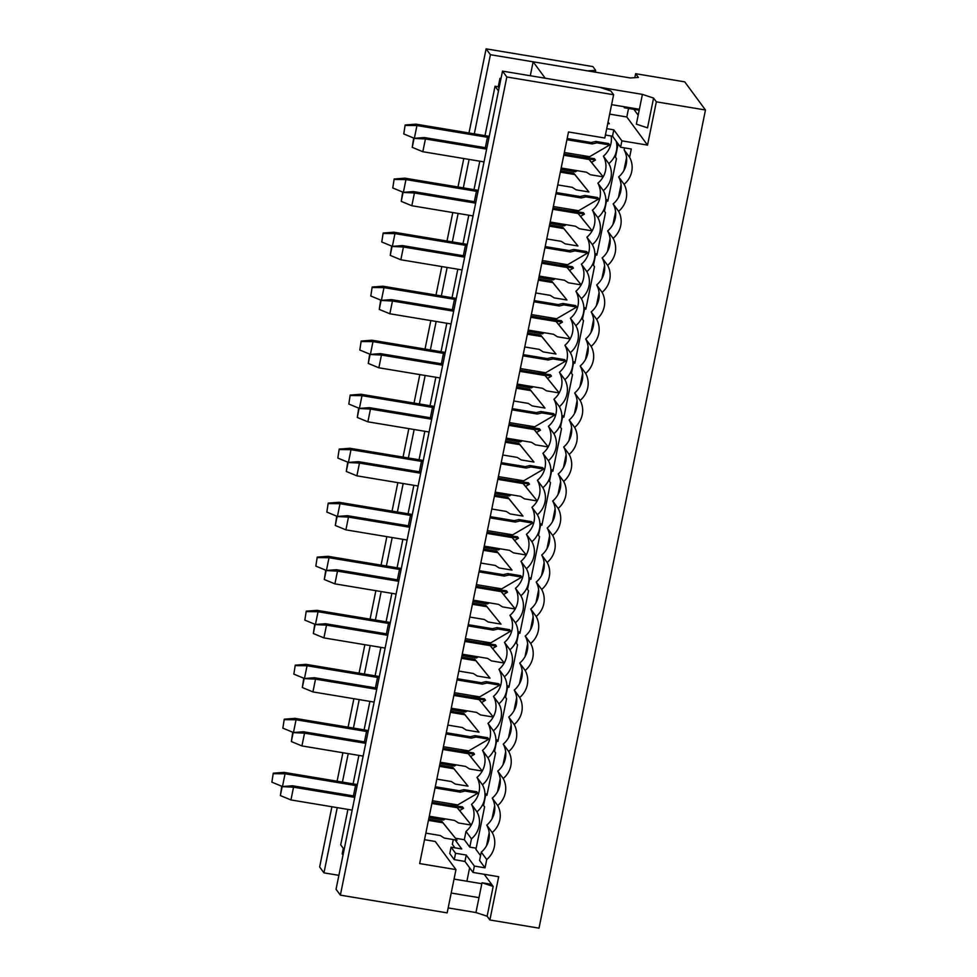 <?xml version="1.0" encoding="UTF-8"?>
<svg xmlns="http://www.w3.org/2000/svg" width="977" height="977" viewBox="0 0 977 977"><rect width="100%" height="100%" fill="white"/><g stroke="black" fill="none" stroke-linecap="round" stroke-linejoin="round"><path stroke-width="1.47" d="M498.478 90.922L495.046 86.257L498.246 86.794L499.088 87.93M338.885 875.343L323.961 872.864L337.236 807.637M343.012 855.046L342.17 853.898L343.293 848.39M344.136 849.526L340.704 844.861L347.91 809.42M353.112 783.859L358.901 755.392M364.103 729.843L369.892 701.376M375.095 675.828L380.883 647.36M386.086 621.812L391.875 593.344M397.077 567.784L402.866 539.328M408.056 513.768L413.857 485.3M419.048 459.752L424.848 431.284M430.039 405.736L435.84 377.269M441.03 351.708L446.819 323.253M452.021 297.692L457.81 269.225M463.013 243.676L468.801 215.209M474.004 189.66L479.792 161.193M484.995 135.632L495.046 86.257M501.018 78.453L499.98 78.282L498.246 86.794M474.309 133.861L490.417 54.712L587.604 70.869L595.665 70.356L595.298 72.139M342.426 782.088L348.227 753.621M353.418 728.073L359.218 699.605M364.409 674.057L370.198 645.589M375.4 620.029L381.189 591.561M386.391 566.013L392.18 537.545M397.383 511.997L403.171 483.53M408.374 457.981L414.163 429.514M419.365 403.953L425.154 375.486M430.356 349.937L436.145 321.47M441.348 295.921L447.136 267.454M452.339 241.905L458.128 213.438M463.318 187.877L469.119 159.41M455.966 869.603L419.658 863.57L568.504 131.98L604.812 138.013L613.617 94.732L506.819 76.988L340.362 895.14L447.161 912.884L455.966 869.603L435.253 841.478L424.519 839.695M366.387 732.225L364.433 741.885M388.37 624.193L386.403 633.853M410.352 516.149L408.386 525.809M432.335 408.117L430.368 417.777M454.317 300.073L452.351 309.733M476.3 192.042L474.333 201.702M487.291 138.026L485.325 147.686M465.308 246.057L463.342 255.718M443.326 354.101L441.36 363.762M421.343 462.133L419.377 471.793M399.361 570.177L397.395 579.837M377.378 678.209L375.412 687.869M355.408 786.253L353.442 795.913M506.819 76.988L502.508 71.126L599.695 87.271L610.857 90.983L613.617 94.732M490.417 54.712L486.106 48.85L592.905 66.595L595.665 70.356M502.508 71.126L336.051 889.278L340.362 895.14M331.899 806.758L319.65 867.002L323.961 872.864M486.106 48.85L468.984 132.982M463.782 158.53L457.993 186.998M452.791 212.546L447.002 241.014M441.812 266.562L436.011 295.03M430.82 320.59L425.019 349.058M419.829 374.606L414.028 403.074M408.838 428.622L403.049 457.089M397.847 482.638L392.058 511.105M386.855 536.666L381.067 565.133M375.864 590.682L370.075 619.149M364.873 644.698L359.084 673.165M353.882 698.714L348.093 727.181M342.89 752.742L337.102 781.209M499.98 78.282L500.81 79.43M538.351 280.191L552.823 282.597L566.953 300L554.13 297.875L550.234 295.347L535.75 292.953M555.278 278.726L553.385 279.825L538.913 277.419M566.794 266.99L573.438 268.101L569.542 270.385M558.478 264.828L572.4 266.697L573.438 268.101M538.596 278.995L551.785 281.181L566.953 300M551.785 281.181L552.823 282.597M383.167 233.014L381.775 241.991L383.167 233.014L393.939 232.196L467.25 244.384M393.939 232.196L394.964 233.601L467.018 245.569M383.509 233.479L394.964 233.601L392.375 246.351M381.775 241.991L392.363 246.363M542.345 260.517L567.649 264.73L587.702 252.994L586.664 251.59L573.853 249.465L569.212 250.564L545.19 246.57M539.194 276.051L564.498 280.252L568.394 282.768L581.217 284.905L566.062 266.086L542.027 262.092M581.217 284.905L567.087 267.49L541.783 263.289M587.702 252.994L574.891 250.869L570.25 251.968L544.946 247.767M574.891 250.869L573.853 249.465M570.25 251.968L569.212 250.564M464.893 255.974L402.402 245.593L403.44 246.998L400.839 259.76L462.06 269.933M464.649 257.171L403.44 246.998L391.63 246.412L390.25 255.388L391.985 246.876M567.087 267.49L566.062 266.086M390.25 255.388L400.839 259.76M391.63 246.412L402.402 245.593M482.015 882.756L491.626 884.344L493.177 886.457L482.015 882.756L478.986 897.643L451.203 893.027M451.069 847.181L455.563 853.275L454.268 859.65L449.774 853.556L451.069 847.181L461.755 848.952L455.05 839.854M453.304 839.573L452.339 844.311L454.916 847.816M618.429 197.513L621.067 184.58M623.924 170.499L626.562 157.566M480.55 855.644L475.933 849.379L484.592 806.843L483.554 805.439L485.887 793.947L486.925 795.351L495.583 752.827L494.545 751.411L496.878 739.931L497.916 741.335L506.562 698.799L505.536 697.395L507.869 685.915L508.907 687.319L517.554 644.783L516.528 643.379L518.86 631.899L519.898 633.304L528.545 590.767L527.507 589.363L529.852 577.871L530.89 579.276L539.536 536.752L538.498 535.335L540.843 523.855L541.881 525.26L550.527 482.723L549.489 481.319L551.834 469.839L552.86 471.244L561.519 428.708L560.48 427.303L562.825 415.823L563.851 417.228L572.51 374.692L571.472 373.287L573.804 361.795L574.842 363.2L583.501 320.676L582.463 319.259L584.796 307.779L585.834 309.184L594.492 266.648L593.454 265.243L595.787 253.764L596.825 255.168L605.484 212.632L604.445 211.227L606.778 199.748L607.816 201.152L616.475 158.616L615.437 157.212L618.148 143.888M486.546 845.74L489.184 832.807M492.042 818.726L494.667 805.793M497.537 791.724L500.163 778.791M503.033 764.71L505.659 751.777M508.528 737.708L511.154 724.763M514.024 710.694L516.65 697.761M519.52 683.68L522.145 670.747M525.015 656.678L527.641 643.733M530.511 629.664L533.137 616.731M536.007 602.65L538.632 589.717M541.502 575.648L544.128 562.715M546.998 548.634L549.624 535.701M552.493 521.633L555.119 508.687M557.977 494.618L560.615 481.685M563.473 467.604L566.11 454.671M568.968 440.603L571.606 427.67M574.464 413.589L577.102 400.655M579.959 386.574L582.597 373.641M585.455 359.573L588.093 346.64M590.951 332.559L593.589 319.626M596.446 305.557L599.084 292.611M601.942 278.543L604.58 265.61M607.438 251.529L610.075 238.596M612.933 224.527L615.571 211.594M611.602 104.649L639.385 109.265L636.357 124.152L647.519 127.853L653.576 98.079L642.414 94.378L545.227 78.221L533.137 61.807L630.324 77.965L638.384 77.452L635.624 73.702L634.806 77.684M608.06 122.064L609.294 123.737L607.767 123.481M624.547 147.881L624.144 149.896A22.068 21.286 -36.4 0 1 618.649 176.898A22.068 21.286 -36.4 0 1 613.153 203.912A22.068 21.286 -36.4 0 1 607.657 230.926A22.068 21.286 -36.4 0 1 602.162 257.928A22.068 21.286 -36.4 0 1 596.666 284.942A22.068 21.286 -36.4 0 1 591.17 311.944A22.068 21.286 -36.4 0 1 585.675 338.958A22.068 21.286 -36.4 0 1 580.179 365.972A22.068 21.286 -36.4 0 1 574.684 392.974A22.068 21.286 -36.4 0 1 569.188 419.988A22.068 21.286 -36.4 0 1 563.692 447.002A22.068 21.286 -36.4 0 1 558.197 474.004A22.068 21.286 -36.4 0 1 552.701 501.018A22.068 21.286 -36.4 0 1 547.205 528.02A22.068 21.286 -36.4 0 1 541.71 555.034A22.068 21.286 -36.4 0 1 536.214 582.048A22.068 21.286 -36.4 0 1 530.719 609.05A22.068 21.286 -36.4 0 1 525.223 636.064A22.068 21.286 -36.4 0 1 519.727 663.078A22.068 21.286 -36.4 0 1 514.244 690.08A22.068 21.286 -36.4 0 1 508.748 717.094A22.068 21.286 -36.4 0 1 503.253 744.095A22.068 21.286 -36.4 0 1 497.757 771.109A22.068 21.286 -36.4 0 1 492.261 798.124A22.068 21.286 -36.4 0 1 486.766 825.125A22.068 21.286 -36.4 0 1 481.27 852.139L479.585 860.432L485.032 867.845L474.358 866.062L473.063 872.449L498.685 876.711L489.88 919.98L539.011 928.15L705.467 109.998L656.336 101.828L647.531 145.109L621.897 140.847L620.603 147.234L631.289 149.005L629.603 157.297L624.144 149.896M476.178 848.183L469.766 847.12L464.319 839.707L466.005 831.415A22.068 21.286 143.6 0 0 471.244 825.077M469.766 847.12L471.464 838.828L466.005 831.415M485.032 867.845L486.729 859.552L481.27 852.139M471.268 825.04A22.068 21.286 143.6 0 0 471.5 804.401A22.068 21.286 143.6 0 0 476.996 777.399A22.068 21.286 143.6 0 0 482.235 771.061M471.464 838.828A22.068 21.286 143.6 0 0 476.959 811.814L471.5 804.401M486.729 859.552A22.068 21.286 143.6 0 0 492.225 832.538L486.766 825.125M476.959 811.814A22.068 21.286 143.6 0 0 482.455 784.8L476.996 777.399M492.225 832.538A22.068 21.286 143.6 0 0 497.708 805.524L492.261 798.124M482.259 771.012A22.068 21.286 143.6 0 0 482.491 750.385A22.068 21.286 143.6 0 0 487.987 723.371A22.068 21.286 143.6 0 0 493.226 717.045M482.455 784.8A22.068 21.286 143.6 0 0 487.95 757.798L482.491 750.385M497.708 805.524A22.068 21.286 143.6 0 0 503.204 778.522L497.757 771.109M487.95 757.798A22.068 21.286 143.6 0 0 493.434 730.784L487.987 723.371M503.204 778.522A22.068 21.286 143.6 0 0 508.699 751.508L503.253 744.095M493.251 716.996A22.068 21.286 143.6 0 0 493.483 696.369A22.068 21.286 143.6 0 0 498.978 669.355A22.068 21.286 143.6 0 0 504.217 663.017M493.434 730.784A22.068 21.286 143.6 0 0 498.929 703.77L493.483 696.369M508.699 751.508A22.068 21.286 143.6 0 0 514.195 724.494L508.748 717.094M498.929 703.77A22.068 21.286 143.6 0 0 504.425 676.768L498.978 669.355M514.195 724.494A22.068 21.286 143.6 0 0 519.691 697.493L514.244 690.08M504.242 662.98A22.068 21.286 143.6 0 0 504.474 642.353A22.068 21.286 143.6 0 0 509.957 615.339A22.068 21.286 143.6 0 0 515.209 609.001M504.425 676.768A22.068 21.286 143.6 0 0 509.921 649.754L504.474 642.353M519.691 697.493A22.068 21.286 143.6 0 0 525.186 670.478L519.727 663.078M509.921 649.754A22.068 21.286 143.6 0 0 515.416 622.752L509.957 615.339M525.186 670.478A22.068 21.286 143.6 0 0 530.682 643.477L525.223 636.064M515.233 608.964A22.068 21.286 143.6 0 0 515.453 588.325A22.068 21.286 143.6 0 0 520.949 561.323A22.068 21.286 143.6 0 0 526.2 554.985M515.416 622.752A22.068 21.286 143.6 0 0 520.912 595.738L515.453 588.325M530.682 643.477A22.068 21.286 143.6 0 0 536.178 616.463L530.719 609.05M520.912 595.738A22.068 21.286 143.6 0 0 526.408 568.724L520.949 561.323M536.178 616.463A22.068 21.286 143.6 0 0 541.673 589.449L536.214 582.048M526.224 554.936A22.068 21.286 143.6 0 0 526.444 534.309A22.068 21.286 143.6 0 0 531.94 507.295A22.068 21.286 143.6 0 0 537.191 500.969M526.408 568.724A22.068 21.286 143.6 0 0 531.903 541.722L526.444 534.309M541.673 589.449A22.068 21.286 143.6 0 0 547.169 562.447L541.71 555.034M531.903 541.722A22.068 21.286 143.6 0 0 537.399 514.708L531.94 507.295M547.169 562.447A22.068 21.286 143.6 0 0 552.664 535.433L547.205 528.02M537.216 500.92A22.068 21.286 143.6 0 0 537.435 480.293A22.068 21.286 143.6 0 0 542.931 453.279A22.068 21.286 143.6 0 0 548.182 446.941M537.399 514.708A22.068 21.286 143.6 0 0 542.894 487.694L537.435 480.293M552.664 535.433A22.068 21.286 143.6 0 0 558.16 508.419L552.701 501.018M542.894 487.694A22.068 21.286 143.6 0 0 548.39 460.692L542.931 453.279M558.16 508.419A22.068 21.286 143.6 0 0 563.656 481.417L558.197 474.004M548.207 446.904A22.068 21.286 143.6 0 0 548.427 426.277A22.068 21.286 143.6 0 0 553.922 399.263A22.068 21.286 143.6 0 0 559.174 392.925M548.39 460.692A22.068 21.286 143.6 0 0 553.886 433.678L548.427 426.277M563.656 481.417A22.068 21.286 143.6 0 0 569.151 454.403L563.692 447.002M553.886 433.678A22.068 21.286 143.6 0 0 559.381 406.676L553.922 399.263M569.151 454.403A22.068 21.286 143.6 0 0 574.647 427.401L569.188 419.988M559.198 392.888A22.068 21.286 143.6 0 0 559.418 372.249A22.068 21.286 143.6 0 0 564.914 345.247A22.068 21.286 143.6 0 0 570.165 338.909M559.381 406.676A22.068 21.286 143.6 0 0 564.877 379.662L559.418 372.249M574.647 427.401A22.068 21.286 143.6 0 0 580.143 400.387L574.684 392.974M564.877 379.662A22.068 21.286 143.6 0 0 570.373 352.648L564.914 345.247M580.143 400.387A22.068 21.286 143.6 0 0 585.638 373.373L580.179 365.972M570.189 338.86A22.068 21.286 143.6 0 0 570.409 318.233A22.068 21.286 143.6 0 0 575.905 291.231A22.068 21.286 143.6 0 0 581.144 284.893M570.373 352.648A22.068 21.286 143.6 0 0 575.868 325.646L570.409 318.233M585.638 373.373A22.068 21.286 143.6 0 0 591.134 346.371L585.675 338.958M575.868 325.646A22.068 21.286 143.6 0 0 581.364 298.632L575.905 291.231M591.134 346.371A22.068 21.286 143.6 0 0 596.629 319.357L591.17 311.944M581.181 284.844A22.068 21.286 143.6 0 0 581.4 264.217A22.068 21.286 143.6 0 0 586.896 237.203A22.068 21.286 143.6 0 0 592.135 230.865M581.364 298.632A22.068 21.286 143.6 0 0 586.859 271.618L581.4 264.217M596.629 319.357A22.068 21.286 143.6 0 0 602.125 292.343L596.666 284.942M586.859 271.618A22.068 21.286 143.6 0 0 592.355 244.616L586.896 237.203M602.125 292.343A22.068 21.286 143.6 0 0 607.621 265.341L602.162 257.928M592.16 230.828A22.068 21.286 143.6 0 0 592.392 210.202A22.068 21.286 143.6 0 0 597.887 183.188A22.068 21.286 143.6 0 0 603.127 176.849M592.355 244.616A22.068 21.286 143.6 0 0 597.851 217.602L592.392 210.202M607.621 265.341A22.068 21.286 143.6 0 0 613.116 238.327L607.657 230.926M597.851 217.602A22.068 21.286 143.6 0 0 603.346 190.6L597.887 183.188M613.116 238.327A22.068 21.286 143.6 0 0 618.612 211.325L613.153 203.912M561.177 168.007L586.481 172.221L590.377 174.736L603.2 176.861A22.068 21.286 143.6 0 0 603.383 156.173A22.068 21.286 143.6 0 0 611.175 135.998M603.346 190.6A22.068 21.286 143.6 0 0 608.842 163.586L603.383 156.173M618.612 211.325A22.068 21.286 143.6 0 0 624.108 184.311L618.649 176.898M608.842 163.586A22.068 21.286 143.6 0 0 616.182 141.225M624.108 184.311A22.068 21.286 143.6 0 0 629.603 157.297M628.553 108.447L626.819 116.984L609.672 114.126M705.467 109.998L684.743 81.86L635.624 73.702M455.587 838.254L464.319 839.707M474.358 866.062L466.237 855.046L464.942 861.433L473.063 872.449M606.717 128.659L613.788 129.831L612.494 136.218L620.603 147.234M613.788 129.831L621.897 140.847M448.174 907.914L475.958 912.53L487.12 916.231L489.88 919.98M653.576 98.079L656.336 101.828M624.462 106.786L624.266 107.739L633.878 109.339L638.176 115.176M626.819 116.984L647.531 145.109M454.268 859.65L464.942 861.433M491.626 884.344L484.226 874.305M493.177 886.457L487.12 916.231M455.563 853.275L466.237 855.046M605.422 135.034L612.494 136.218M487.169 794.167L485.887 793.947M498.16 740.139L496.878 739.931M509.151 686.123L507.869 685.915M520.143 632.107L518.86 631.899M531.134 578.091L529.852 577.871M542.113 524.063L540.843 523.855M553.104 470.047L551.834 469.839M564.095 416.031L562.825 415.823M575.087 362.015L573.804 361.795M586.078 307.987L584.796 307.779M597.069 253.971L595.787 253.764M608.06 199.955L606.778 199.748M530.303 75.742L533.137 61.807M639.385 109.265L642.414 94.378M633.878 109.339L639.19 110.218M454.036 879.092L481.82 883.709M475.958 912.53L478.986 897.643M469.632 867.796L466.896 881.23M560.334 172.147L574.806 174.553L588.923 191.968L576.112 189.831L572.204 187.315L557.733 184.909M577.26 170.682L575.368 171.793L560.896 169.387M588.777 158.958L595.42 160.057L591.525 162.341M580.46 156.784L594.382 158.653L595.42 160.057M560.578 170.951L573.768 173.149L588.923 191.968M573.768 173.149L574.806 174.553M405.15 124.983L403.757 133.947L405.15 124.983L415.909 124.152L489.233 136.34M415.909 124.152L416.947 125.557L488.988 137.537M405.492 125.447L416.947 125.557L414.358 138.319L403.757 133.947M549.343 226.163L563.814 228.569L577.944 245.984L565.121 243.847L561.213 241.331L546.741 238.925M566.269 224.698L564.376 225.809L549.904 223.403M577.786 212.974L584.429 214.085L580.533 216.357M569.469 210.812L583.391 212.668L584.429 214.085M549.587 224.979L562.776 227.165L577.944 245.984M562.776 227.165L563.814 228.569M394.158 178.999L392.766 187.975L394.158 178.999L404.93 178.18L478.242 190.356M404.93 178.18L405.956 179.585L477.997 191.553M394.5 179.463L405.956 179.585L403.367 192.335L392.766 187.975M564.327 152.485L589.632 156.686L609.685 144.962L608.647 143.558L595.836 141.421L591.195 142.52L567.173 138.526M563.766 155.245L589.07 159.459L603.2 176.861L588.032 158.042L564.01 154.061M609.685 144.962L596.874 142.837L592.233 143.924L566.929 139.723M596.874 142.837L595.836 141.421M592.233 143.924L591.195 142.52M486.876 147.942L424.384 137.549L425.422 138.966L422.821 151.716L484.042 161.901M486.631 149.139L425.422 138.966L413.613 138.38L412.233 147.356L413.967 138.844M589.07 159.459L588.032 158.042M412.233 147.356L422.821 151.716M413.613 138.38L424.384 137.549M553.336 206.501L578.64 210.714L598.693 198.978L597.655 197.574L584.844 195.449L580.204 196.536L556.182 192.554M550.185 222.023L575.49 226.237L579.385 228.752L592.209 230.877L577.041 212.07L553.019 208.077M592.209 230.877L578.079 213.475L552.774 209.273M598.693 198.978L585.882 196.853L581.242 197.952L555.937 193.739M585.882 196.853L584.844 195.449M581.242 197.952L580.204 196.536M475.884 201.958L413.393 191.577L414.431 192.982L411.83 205.744L473.051 215.917M475.64 203.155L414.431 192.982L402.622 192.396L401.242 201.372L402.976 192.86M578.079 213.475L577.041 212.07M401.242 201.372L411.83 205.744M402.622 192.396L413.393 191.577M527.36 334.207L541.832 336.613L555.962 354.016L543.139 351.891L539.243 349.375L524.759 346.969M544.287 332.742L542.394 333.841L527.922 331.435M555.803 321.018L562.447 322.117L558.551 324.401M547.486 318.844L561.409 320.712L562.447 322.117M527.604 333.01L540.794 335.209L555.962 354.016M540.794 335.209L541.832 336.613M372.176 287.03L370.796 296.007L372.176 287.03L382.947 286.212L456.259 298.4M382.947 286.212L383.985 287.617L456.027 299.597M372.518 287.507L383.985 287.617L381.384 300.379L370.796 296.007M531.366 314.545L556.67 318.746L576.711 307.022L575.685 305.618L562.862 303.481L558.221 304.58L534.199 300.586M528.203 330.067L553.507 334.268L557.415 336.784L570.226 338.921L555.07 320.102L531.036 316.108M570.226 338.921L556.096 321.506L530.804 317.305M576.711 307.022L563.9 304.885L559.259 305.984L533.955 301.783M563.9 304.885L562.862 303.481M559.259 305.984L558.221 304.58M453.902 310.002L391.411 299.609L392.449 301.014L389.847 313.776L451.069 323.949M453.658 311.187L392.449 301.014L380.651 300.428L379.259 309.404L380.993 300.904M556.096 321.506L555.07 320.102M379.259 309.404L389.847 313.776M380.651 300.428L391.411 299.609M516.369 388.223L530.841 390.629L544.971 408.044L532.147 405.907L528.252 403.391L513.768 400.985M533.295 386.758L531.403 387.869L516.931 385.463M544.812 375.034L551.455 376.133L547.56 378.417M536.495 372.86L550.417 374.728L551.455 376.133M516.613 387.026L529.803 389.225L544.971 408.044M529.803 389.225L530.841 390.629M361.185 341.046L359.805 350.022L361.185 341.046L371.956 340.228L445.28 352.416M371.956 340.228L372.994 341.632L445.036 353.613M361.527 341.523L372.994 341.632L370.393 354.395L359.805 350.022M520.375 368.561L545.679 372.762L565.72 361.038L564.694 359.634L551.871 357.497L547.23 358.596L523.208 354.602M517.212 384.083L542.516 388.296L546.424 390.812L559.235 392.937L544.079 374.118L520.045 370.136M559.235 392.937L545.117 375.534L519.813 371.321M565.72 361.038L552.909 358.913L548.268 360L522.964 355.799M552.909 358.913L551.871 357.497M548.268 360L547.23 358.596M442.911 364.018L380.419 353.625L381.457 355.042L378.856 367.792L440.077 377.965M442.666 365.215L381.457 355.042L369.66 354.456L368.268 363.432L370.002 354.92M545.117 375.534L544.079 374.118M368.268 363.432L378.856 367.792M369.66 354.456L380.419 353.625M505.378 442.239L519.849 444.645L533.979 462.06L521.156 459.923L517.26 457.407L502.789 455.001M522.304 440.774L520.411 441.885L505.939 439.479M533.821 429.05L540.464 430.161L536.568 432.432M525.504 426.888L539.426 428.744L540.464 430.161M505.622 441.054L518.824 443.24L533.979 462.06M518.824 443.24L519.849 444.645M350.193 395.074L348.813 404.051L350.193 395.074L360.965 394.256L434.289 406.432M360.965 394.256L362.003 395.661L434.044 407.629M350.535 395.538L362.003 395.661L359.402 408.41L348.813 404.051M509.383 422.577L534.688 426.79L554.741 415.054L553.703 413.65L540.879 411.525L536.239 412.612L512.217 408.63M506.22 438.099L531.525 442.312L535.433 444.828L548.244 446.953L533.088 428.146L509.066 424.152M548.244 446.953L534.126 429.55L508.822 425.349M554.741 415.054L541.917 412.929L537.277 414.028L511.972 409.815M541.917 412.929L540.879 411.525M537.277 414.028L536.239 412.612M431.919 418.034L369.428 407.653L370.466 409.058L367.877 421.82L429.086 431.993M431.687 419.231L370.466 409.058L358.669 408.471L357.277 417.448L359.011 408.936M534.126 429.55L533.088 428.146M357.277 417.448L367.877 421.82M358.669 408.471L369.428 407.653M494.386 496.267L508.858 498.673L522.988 516.076L510.177 513.951L506.269 511.423L491.797 509.017M511.313 494.802L509.42 495.901L494.948 493.495M522.829 483.065L529.473 484.177L525.577 486.461M514.513 480.904L528.447 482.772L529.473 484.177M494.631 495.07L507.832 497.256L522.988 516.076M507.832 497.256L508.858 498.673M339.202 449.09L337.822 458.066L339.202 449.09L349.974 448.272L423.297 460.46M349.974 448.272L351.012 449.676L423.053 461.645M339.556 449.554L351.012 449.676L348.41 462.426L337.822 458.066M498.392 476.593L523.696 480.806L543.749 469.07L542.711 467.665L529.888 465.54L525.247 466.64L501.225 462.646M495.229 492.127L520.533 496.328L524.441 498.844L537.252 500.981L522.097 482.162L498.075 478.168M537.252 500.981L523.135 483.566L497.83 479.365M543.749 469.07L530.926 466.945L526.285 468.044L500.981 463.843M530.926 466.945L529.888 465.54M526.285 468.044L525.247 466.64M420.94 472.05L358.437 461.669L359.475 463.074L356.886 475.836L418.095 486.009M420.696 473.247L359.475 463.074L347.678 462.487L346.285 471.464L348.02 462.951M523.135 483.566L522.097 482.162M346.285 471.464L356.886 475.836M347.678 462.487L358.437 461.669M483.395 550.283L497.879 552.689L511.997 570.092L499.186 567.967L495.278 565.451L480.806 563.045M500.334 548.818L498.441 549.917L483.957 547.511M511.838 537.094L518.482 538.193L514.586 540.476M503.521 534.92L517.456 536.788L518.482 538.193M483.639 549.086L496.841 551.284L511.997 570.092M496.841 551.284L497.879 552.689M328.211 503.106L326.831 512.082L328.211 503.106L338.982 502.288L412.306 514.476M338.982 502.288L340.02 503.692L412.062 515.673M328.565 503.582L340.02 503.692L337.419 516.454L326.831 512.082M487.401 530.621L512.705 534.822L532.758 523.098L531.72 521.694L518.897 519.556L514.268 520.656L490.234 516.662M484.238 546.143L509.542 550.344L513.45 552.86L526.261 554.997L511.105 536.178L487.083 532.184M526.261 554.997L512.143 537.582L486.839 533.381M532.758 523.098L519.935 520.961L515.294 522.06L489.99 517.859M519.935 520.961L518.897 519.556M515.294 522.06L514.268 520.656M409.949 526.078L347.446 515.685L348.484 517.089L345.895 529.852L407.104 540.025M409.705 527.262L348.484 517.089L336.686 516.503L335.294 525.479L337.028 516.98M512.143 537.582L511.105 536.178M335.294 525.479L345.895 529.852M336.686 516.503L347.446 515.685M472.404 604.299L486.888 606.705L501.006 624.12L488.195 621.983L484.287 619.467L469.815 617.061M489.343 602.833L487.45 603.945L472.966 601.539M500.847 591.109L507.503 592.209L503.595 594.492M492.53 588.936L506.465 590.804L507.503 592.209M472.648 603.102L485.85 605.3L501.006 624.12M485.85 605.3L486.888 606.705M317.22 557.122L315.84 566.098L317.22 557.122L327.991 556.304L401.315 568.492M327.991 556.304L329.029 557.708L401.071 569.689M317.574 557.598L329.029 557.708L326.428 570.47L315.84 566.098M476.41 584.637L501.714 588.838L521.767 577.114L520.729 575.709L507.918 573.572L503.277 574.671L479.243 570.678M473.247 600.159L498.551 604.372L502.459 606.888L515.27 609.013L500.114 590.193L476.092 586.212M515.27 609.013L501.152 591.61L475.848 587.397M521.767 577.114L508.944 574.989L504.303 576.076L479.011 571.875M508.944 574.989L507.918 573.572M504.303 576.076L503.277 574.671M398.958 580.094L336.467 569.701L337.492 571.118L334.903 583.867L396.112 594.04M398.714 581.291L337.492 571.118L325.695 570.531L324.303 579.508L326.037 570.995M501.152 591.61L500.114 590.193M324.303 579.508L334.903 583.867M325.695 570.531L336.467 569.701M461.413 658.315L475.897 660.721L490.014 678.136L477.203 675.999L473.295 673.483L458.824 671.077M478.351 656.849L476.458 657.961L461.987 655.555M489.868 645.125L496.511 646.237L492.603 648.508M481.539 642.964L495.473 644.82L496.511 646.237M461.657 657.13L474.859 659.316L490.014 678.136M474.859 659.316L475.897 660.721M306.228 611.15L304.848 620.126L306.228 611.15L317 610.332L390.324 622.508M317 610.332L318.038 611.736L390.079 623.705M306.583 611.614L318.038 611.736L315.437 624.486L304.848 620.126M465.418 638.653L490.723 642.866L510.776 631.13L509.738 629.725L496.927 627.6L492.286 628.687L468.264 624.706M462.255 654.175L487.56 658.388L491.468 660.904L504.279 663.029L489.123 644.222L465.101 640.228M504.279 663.029L490.161 645.626L464.857 641.425M510.776 631.13L497.952 629.005L493.324 630.104L468.02 625.891M497.952 629.005L496.927 627.6M493.324 630.104L492.286 628.687M387.967 634.11L325.475 623.729L326.501 625.133L323.912 637.896L385.121 648.069M387.722 635.306L326.501 625.133L314.704 624.547L313.324 633.523L315.046 625.011M490.161 645.626L489.123 644.222M313.324 633.523L323.912 637.896M314.704 624.547L325.475 623.729M450.434 712.343L464.905 714.749L479.023 732.152L466.212 730.027L462.304 727.499L447.832 725.093M467.36 710.877L465.467 711.977L450.995 709.571M478.877 699.141L485.52 700.253L481.612 702.536M470.56 696.98L484.482 698.848L485.52 700.253M450.666 711.146L463.867 713.332L479.023 732.152M463.867 713.332L464.905 714.749M295.249 665.166L293.857 674.142L295.249 665.166L306.009 664.348L379.332 676.536M306.009 664.348L307.047 665.752L379.088 677.72M295.591 665.63L307.047 665.752L304.458 678.502L293.857 674.142M454.427 692.669L479.731 696.882L499.784 685.146L498.746 683.741L485.935 681.616L481.295 682.715L457.273 678.722M451.276 708.203L476.568 712.404L480.476 714.92L493.3 717.057L478.132 698.237L454.11 694.244M493.3 717.057L479.17 699.642L453.865 695.441M499.784 685.146L486.973 683.021L482.333 684.12L457.028 679.919M486.973 683.021L485.935 681.616M482.333 684.12L481.295 682.715M376.975 688.126L314.484 677.745L315.522 679.149L312.921 691.911L374.13 702.084M376.731 689.322L315.522 679.149L303.713 678.563L302.333 687.539L304.055 679.027M479.17 699.642L478.132 698.237M302.333 687.539L312.921 691.911M303.713 678.563L314.484 677.745M439.442 766.359L453.914 768.765L468.032 786.167L455.221 784.043L451.313 781.527L436.841 779.121M456.369 764.893L454.476 765.992L440.004 763.587M467.885 753.169L474.529 754.268L470.633 756.552M459.569 750.995L473.491 752.864L474.529 754.268M439.687 765.162L452.876 767.36L468.032 786.167M452.876 767.36L453.914 768.765M284.258 719.182L282.866 728.158L284.258 719.182L295.017 718.364L368.341 730.552M295.017 718.364L296.055 719.768L368.097 731.749M284.6 719.658L296.055 719.768L293.466 732.53L282.866 728.158M443.436 746.697L468.74 750.898L488.793 739.174L487.755 737.757L474.944 735.632L470.303 736.731L446.281 732.738M440.285 762.219L465.589 766.42L469.485 768.936L482.308 771.073L467.14 752.253L443.118 748.26M482.308 771.073L468.178 753.658L442.874 749.457M488.793 739.174L475.982 737.037L471.341 738.136L446.037 733.935M475.982 737.037L474.944 735.632M471.341 738.136L470.303 736.731M365.984 742.154L303.493 731.761L304.531 733.165L301.93 745.927L363.139 756.1M365.74 743.338L304.531 733.165L292.721 732.579L291.341 741.555L293.063 733.055M468.178 753.658L467.14 752.253M291.341 741.555L301.93 745.927M292.721 732.579L303.493 731.761M428.451 820.375L442.923 822.781L457.041 840.196L444.23 838.058L440.322 835.543L425.85 833.137M445.378 818.909L443.485 820.021L429.013 817.615M456.894 807.185L463.538 808.284L459.642 810.568M448.577 805.011L462.5 806.88L463.538 808.284M428.695 819.178L441.885 821.376L457.041 840.196M441.885 821.376L442.923 822.781M273.267 773.198L271.875 782.174L273.267 773.198L284.026 772.38L357.35 784.568M284.026 772.38L285.064 773.784L357.106 785.764M273.609 773.674L285.064 773.784L282.475 786.546L271.875 782.174M432.445 800.713L457.749 804.914L477.802 793.19L476.764 791.785L463.953 789.648L459.312 790.747L435.29 786.754M429.294 816.235L454.598 820.436L458.494 822.964L471.317 825.089L456.149 806.269L432.127 802.288M471.317 825.089L457.187 807.686L431.883 803.473M477.802 793.19L464.991 791.065L460.35 792.152L435.046 787.951M464.991 791.065L463.953 789.648M460.35 792.152L459.312 790.747M354.993 796.17L292.502 785.777L293.54 787.193L290.938 799.943L352.16 810.116M354.749 797.366L293.54 787.193L281.73 786.607L280.35 795.571L282.084 787.071M457.187 807.686L456.149 806.269M280.35 795.571L290.938 799.943M281.73 786.607L292.502 785.777"/></g></svg>
